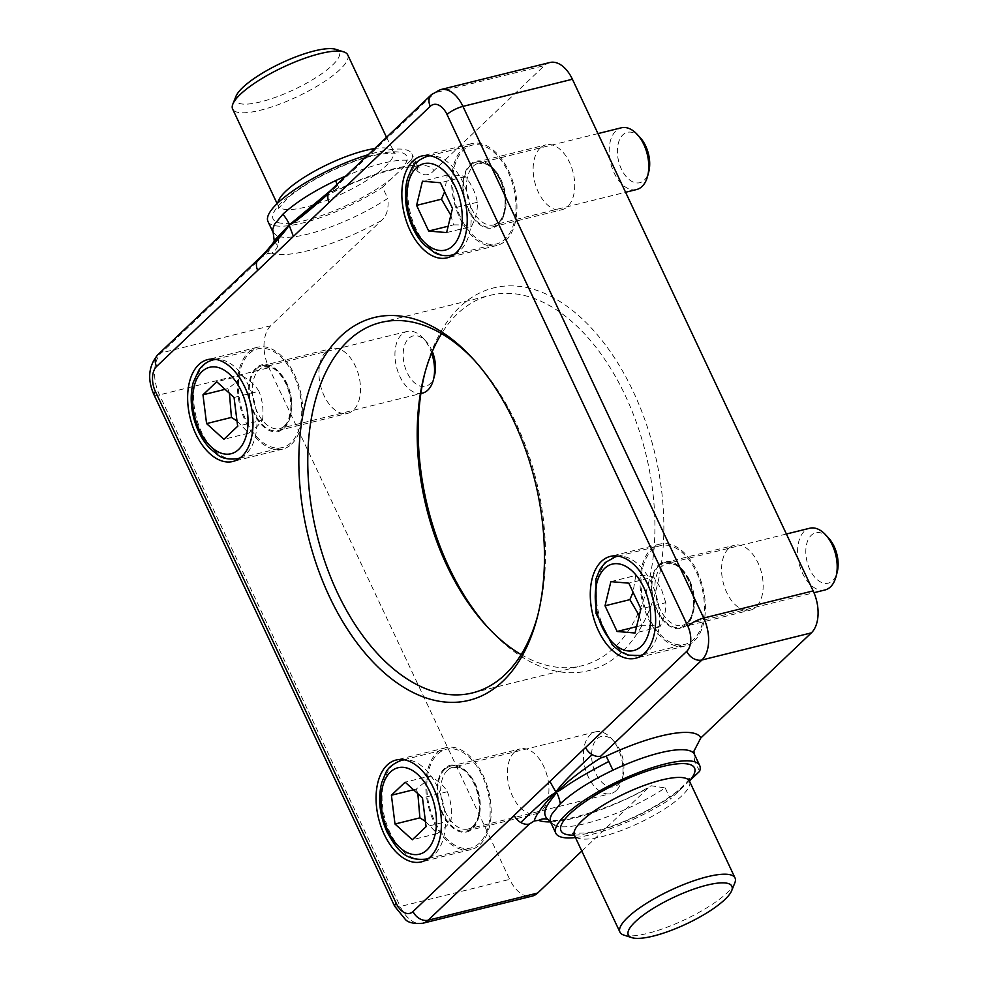<?xml version="1.0" encoding="UTF-8"?>
<svg xmlns="http://www.w3.org/2000/svg" width="987" height="987" viewBox="0 0 987 987"><rect width="100%" height="100%" fill="white"/><g stroke="black" fill="none" stroke-linecap="round" stroke-linejoin="round"><path stroke-width="0.74" stroke-dasharray="4.93 3.7" d="M581.799 851.078L648.237 787.922L651.149 785.763L665.176 787.922A79.503 20.431 -25.2 0 1 554.719 825.527A12.72 11.943 -68.7 0 0 548.476 819.642L548.476 819.642A12.72 11.943 -68.7 0 0 548.451 819.629C556.187 824.564 612.915 809.167 651.136 785.751M554.719 825.527L550.598 822.109M274.139 241.383L277.828 245.627A12.72 11.943 -68.7 0 0 277.31 236.016A79.503 20.431 154.8 0 0 387.768 198.399C388.977 208.528 386.818 215.943 381.29 220.644L270.709 325.772A31.806 18.827 -103.9 0 0 268.92 367.719L509.687 879.38A31.806 18.827 -103.9 0 0 532.227 896.097M273.189 232.587L277.31 236.016M327.548 193.378L338.775 187.69L339.22 188.899A92.223 23.713 -25.2 0 1 433.848 170.689C428.679 176.155 423.041 176.155 416.909 170.689L411.678 159.573L397.095 173.404L382.524 187.283L387.768 198.399M337.184 184.236L338.775 187.69M317.789 201.484L333.47 190.836L339.22 188.899M431.455 94.629A12.72 9.722 -133.5 0 1 434.983 92.729L333.828 188.887A12.72 9.722 46.5 0 0 330.287 190.787M333.828 188.887L333.47 190.836M273.374 242.494L267.391 253.659L262.419 256.756L161.263 352.914A31.806 18.827 -103.9 0 0 159.475 394.874L400.241 906.522A31.806 18.827 -103.9 0 0 422.769 923.252M258.902 258.656A12.72 9.722 -133.5 0 1 262.419 256.756M521.148 654.591A190.812 112.962 -103.9 0 0 582.009 665.731A190.812 112.962 -103.9 0 0 645.708 453.341A190.812 112.962 -103.9 0 0 490.132 295.347A190.812 112.962 -103.9 0 0 457.561 313.693A190.812 112.962 -103.9 0 0 441.534 333.643M424.99 372.518A197.166 116.725 76.1 0 1 425.607 370.1A197.166 116.725 76.1 0 1 459.917 306.895A197.166 116.725 76.1 0 1 621.02 368.373A197.166 116.725 76.1 0 1 644.548 620.675A197.166 116.725 76.1 0 1 490.033 629.805A197.166 116.725 76.1 0 1 488.355 627.954M474.328 360.28A190.812 112.962 76.1 0 1 475.981 362.056A190.812 112.962 76.1 0 1 538.322 613.371A190.812 112.962 76.1 0 1 537.693 615.715M549.858 62.514A31.806 18.827 -103.9 0 0 544.429 65.574L433.848 170.689M699.561 771.341L694.317 760.212L693.923 751.181M665.176 787.922L670.407 799.051L689.506 780.89M540.197 148.075A33.385 19.765 -103.9 0 0 536.299 187.209A33.385 19.765 -103.9 0 0 561.973 209.688A33.385 19.765 -103.9 0 0 573.126 172.515A33.385 19.765 -103.9 0 0 545.897 144.867A33.385 19.765 -103.9 0 0 540.197 148.075M514.412 752.143A33.385 19.765 -103.9 0 0 510.513 791.278A33.385 19.765 -103.9 0 0 536.188 813.744A33.385 19.765 -103.9 0 0 547.329 776.584A33.385 19.765 -103.9 0 0 520.112 748.923A33.385 19.765 -103.9 0 0 514.412 752.143M728.628 548.513A33.385 19.765 -103.9 0 0 724.729 587.635A33.385 19.765 -103.9 0 0 750.404 610.114A33.385 19.765 -103.9 0 0 761.557 572.941A33.385 19.765 -103.9 0 0 734.328 545.293A33.385 19.765 -103.9 0 0 728.628 548.513M325.981 351.705A33.385 19.765 -103.9 0 0 322.083 390.84A33.385 19.765 -103.9 0 0 347.757 413.319A33.385 19.765 -103.9 0 0 358.91 376.146A33.385 19.765 -103.9 0 0 331.681 348.497A33.385 19.765 -103.9 0 0 325.981 351.705M381.29 220.644A92.223 23.713 -25.2 0 1 271.696 253.104A12.72 11.943 -68.7 0 0 277.828 245.627M271.696 253.104L267.391 253.659M575.433 837.556A79.503 20.431 154.8 0 0 670.407 799.051M505.875 240.433A52.471 31.066 -103.9 0 0 511.994 178.943A52.471 31.066 -103.9 0 0 471.65 143.621A52.471 31.066 -103.9 0 0 462.693 148.667A52.471 31.066 -103.9 0 0 456.574 210.169A52.471 31.066 -103.9 0 0 496.917 245.479A52.471 31.066 -103.9 0 0 505.875 240.433M470.54 165.36A33.385 19.765 -103.9 0 0 466.654 204.494A33.385 19.765 -103.9 0 0 492.328 226.961A33.385 19.765 -103.9 0 0 503.469 189.8A33.385 19.765 -103.9 0 0 476.24 162.152A33.385 19.765 -103.9 0 0 470.54 165.36M480.089 844.502A52.471 31.066 -103.9 0 0 486.209 782.999A52.471 31.066 -103.9 0 0 445.865 747.69A52.471 31.066 -103.9 0 0 436.908 752.736A52.471 31.066 -103.9 0 0 430.788 814.226A52.471 31.066 -103.9 0 0 471.132 849.548A52.471 31.066 -103.9 0 0 480.089 844.502M444.755 769.416A33.385 19.765 -103.9 0 0 440.856 808.55A33.385 19.765 -103.9 0 0 466.53 831.029A33.385 19.765 -103.9 0 0 477.683 793.856A33.385 19.765 -103.9 0 0 450.454 766.208A33.385 19.765 -103.9 0 0 444.755 769.416M694.305 640.871A52.471 31.066 -103.9 0 0 700.425 579.369A52.471 31.066 -103.9 0 0 660.081 544.059A52.471 31.066 -103.9 0 0 651.124 549.105A52.471 31.066 -103.9 0 0 645.004 610.595A52.471 31.066 -103.9 0 0 685.348 645.917A52.471 31.066 -103.9 0 0 694.305 640.871M658.971 565.785A33.385 19.765 -103.9 0 0 655.084 604.92A33.385 19.765 -103.9 0 0 680.759 627.399A33.385 19.765 -103.9 0 0 691.899 590.226A33.385 19.765 -103.9 0 0 664.67 562.578A33.385 19.765 -103.9 0 0 658.971 565.785M291.659 444.064A52.471 31.066 -103.9 0 0 297.778 382.574A52.471 31.066 -103.9 0 0 257.434 347.264A52.471 31.066 -103.9 0 0 248.477 352.31A52.471 31.066 -103.9 0 0 242.358 413.8A52.471 31.066 -103.9 0 0 282.701 449.11A52.471 31.066 -103.9 0 0 291.659 444.064M256.324 368.99A33.385 19.765 -103.9 0 0 252.438 408.124A33.385 19.765 -103.9 0 0 278.112 430.591A33.385 19.765 -103.9 0 0 289.253 393.431A33.385 19.765 -103.9 0 0 262.024 365.782A33.385 19.765 -103.9 0 0 256.324 368.99M347.72 54.865A63.6 16.347 -25.2 0 1 339.923 69.608A63.6 16.347 -25.2 0 1 278.124 104.708A63.6 16.347 -25.2 0 1 232.624 109.026M411.678 159.573A79.503 20.431 154.8 0 0 411.826 153.762A79.503 20.431 154.8 0 0 368.262 154.7M267.958 221.47A79.503 20.431 154.8 0 0 382.524 187.283M623.87 935.096A63.6 16.347 154.8 0 0 673.171 924.819A63.6 16.347 154.8 0 0 727.246 892.717A63.6 16.347 154.8 0 0 734.822 882.884M235.955 96.344A57.246 14.719 154.8 0 0 269.957 99.206A57.246 14.719 154.8 0 0 332.323 65.278A57.246 14.719 154.8 0 0 335.814 49.35M825.046 589.955A31.806 18.827 76.1 0 1 802.517 573.237A31.806 18.827 76.1 0 1 809.735 528.23M648.915 617.615A50.88 30.128 76.1 0 1 660.463 545.601A50.88 30.128 76.1 0 1 696.514 572.361A50.88 30.128 76.1 0 1 684.966 644.375A50.88 30.128 76.1 0 1 648.915 617.615M828.685 538.149A25.946 15.36 -103.9 0 0 808.982 538.186A25.946 15.36 -103.9 0 0 809.833 569.499A25.946 15.36 -103.9 0 0 837.161 572.337M639.255 615.666L641.982 625.314C650.359 625.227 656.343 625.733 659.921 626.844C664.276 618.195 666.225 610.139 665.781 602.687L640.908 608.856M659.921 626.844L635.048 633.012M641.982 625.314L636.59 626.646M610.879 581.639L635.751 575.47L633.062 592.188M665.781 602.687L661.512 589.399L653.69 577L628.818 583.169M653.69 577C650.112 575.89 644.129 575.384 635.751 575.47M616.258 790.538A31.806 18.827 76.1 0 1 610.83 793.597A31.806 18.827 76.1 0 1 586.377 772.192A31.806 18.827 76.1 0 1 590.09 734.92A31.806 18.827 76.1 0 1 595.519 731.861A31.806 18.827 76.1 0 1 611.397 738.449A31.806 18.827 76.1 0 1 621.785 780.335A31.806 18.827 76.1 0 1 616.258 790.538M479.435 843.108A50.88 30.128 76.1 0 1 470.75 848.006A50.88 30.128 76.1 0 1 431.627 813.757A50.88 30.128 76.1 0 1 437.562 754.13A50.88 30.128 76.1 0 1 446.247 749.232A50.88 30.128 76.1 0 1 485.37 783.481A50.88 30.128 76.1 0 1 479.435 843.108M618.43 784.283A25.946 15.36 -103.9 0 0 622.945 775.967A25.946 15.36 -103.9 0 0 614.457 741.78A25.946 15.36 -103.9 0 0 594.125 742.989A25.946 15.36 -103.9 0 0 597.221 776.189A25.946 15.36 -103.9 0 0 618.43 784.283M425.422 821.381L437.216 833.559C444.199 828.611 448.777 824.256 450.96 820.505C452.157 810.315 450.96 800.728 447.358 791.722C443.977 785.886 438.203 780.655 430.024 776.004L405.151 782.185M447.358 791.722L422.485 797.891M450.96 820.505L426.088 826.674M437.216 833.559L412.344 839.74M430.024 776.004L424.928 782.099L416.28 789.069L413.516 789.76M416.28 789.069L417.859 793.696M636.615 189.529A31.806 18.827 76.1 0 1 614.087 172.811A31.806 18.827 76.1 0 1 621.304 127.804M508.083 171.923A50.88 30.128 76.1 0 1 496.535 243.937A50.88 30.128 76.1 0 1 460.485 217.177A50.88 30.128 76.1 0 1 472.033 145.175A50.88 30.128 76.1 0 1 508.083 171.923M640.255 137.724A25.946 15.36 -103.9 0 0 618.664 142.066A25.946 15.36 -103.9 0 0 627.609 178.153A25.946 15.36 -103.9 0 0 648.73 171.898M446.617 232.587L471.502 226.418C475.845 217.769 477.794 209.713 477.35 202.261C475.722 193.094 471.687 184.532 465.272 176.574C461.682 175.464 455.698 174.958 447.321 175.032L444.631 191.762M447.321 175.032L422.448 181.213M465.272 176.574L440.387 182.743M477.35 202.261L452.478 208.43M450.825 215.228L453.551 224.888L448.16 226.22M453.551 224.888C461.928 224.802 467.912 225.307 471.502 226.418M422.399 393.159A31.806 18.827 76.1 0 1 397.946 371.754A31.806 18.827 76.1 0 1 401.66 334.494A31.806 18.827 76.1 0 1 407.088 331.435A31.806 18.827 76.1 0 1 422.967 338.023A31.806 18.827 76.1 0 1 431.627 353.099M249.131 353.691A50.88 30.128 76.1 0 1 257.817 348.806A50.88 30.128 76.1 0 1 296.939 383.042A50.88 30.128 76.1 0 1 291.005 442.682A50.88 30.128 76.1 0 1 282.319 447.567A50.88 30.128 76.1 0 1 243.197 413.331A50.88 30.128 76.1 0 1 249.131 353.691M432.294 351.52A25.946 15.36 -103.9 0 0 426.039 341.354A25.946 15.36 -103.9 0 0 408.643 338.467A25.946 15.36 -103.9 0 0 410.21 377.959A25.946 15.36 -103.9 0 0 434.514 375.529M236.991 420.955L248.786 433.133L223.913 439.301M234.055 397.465L258.939 391.296C255.547 385.461 249.773 380.229 241.593 375.578C239.409 379.341 234.832 383.696 227.849 388.644L229.428 393.27M227.849 388.644L225.085 389.334M241.593 375.578L216.721 381.747M248.786 433.133L257.434 426.162L262.53 420.067L237.657 426.248M262.53 420.067C263.726 409.889 262.53 400.29 258.939 391.296M394.677 906.288A12.72 3.269 154.8 0 0 400.241 906.522L509.687 879.38M153.91 394.627A12.72 3.269 154.8 0 0 159.475 394.874L268.92 367.719M157.735 354.827A12.72 9.722 -133.5 0 1 161.263 352.914L270.709 325.772M550.475 821.863A92.223 23.713 154.8 0 0 648.237 787.922M694.466 754.413A79.503 20.431 -25.2 0 1 694.317 760.212M440.412 89.669A31.806 18.827 -103.9 0 0 434.983 92.729L544.429 65.574M416.909 170.689A79.503 20.431 154.8 0 0 417.057 164.891A79.503 20.431 154.8 0 0 345.845 176.007M392.579 177.722A73.778 18.963 -25.2 0 1 279.765 222.976A73.778 18.963 -25.2 0 1 337.973 167.642A73.778 18.963 -25.2 0 1 401.623 169.122M277.803 202.952A63.6 16.347 154.8 0 0 278.149 205.802A63.6 16.347 154.8 0 0 323.662 201.484A63.6 16.347 154.8 0 0 385.461 166.371A63.6 16.347 154.8 0 0 393.258 151.64A63.6 16.347 154.8 0 0 374.727 148.556M689.506 781.198A63.6 16.347 -25.2 0 1 681.709 795.941A63.6 16.347 -25.2 0 1 619.91 831.042A63.6 16.347 -25.2 0 1 574.409 835.36M574.311 835.162A73.778 18.963 154.8 0 0 680.462 789.489M658.576 564.946A34.348 20.332 76.1 0 1 688.778 579.714A34.348 20.332 76.1 0 1 686.841 625.018A34.348 20.332 76.1 0 1 656.651 610.262A34.348 20.332 76.1 0 1 658.576 564.946M689.58 580.344A31.806 18.827 -103.9 0 0 667.052 563.626A31.806 18.827 -103.9 0 0 661.623 566.686A31.806 18.827 -103.9 0 0 659.822 608.634A31.806 18.827 -103.9 0 0 682.362 625.351A31.806 18.827 -103.9 0 0 689.58 580.344M615.691 556.705A50.88 30.128 -103.9 0 0 607.005 561.603A50.88 30.128 -103.9 0 0 604.13 628.719A50.88 30.128 -103.9 0 0 640.193 655.479M643.092 654.492A50.88 30.128 -103.9 0 0 651.741 583.465A50.88 30.128 -103.9 0 0 618.713 556.224M442.435 813.893A34.348 20.332 76.1 0 1 444.36 768.589A34.348 20.332 76.1 0 1 474.562 783.345A34.348 20.332 76.1 0 1 472.625 828.648A34.348 20.332 76.1 0 1 442.435 813.893M447.407 770.316A31.806 18.827 -103.9 0 0 445.606 812.264A31.806 18.827 -103.9 0 0 468.146 828.994A31.806 18.827 -103.9 0 0 473.575 825.934A31.806 18.827 -103.9 0 0 477.276 788.662A31.806 18.827 -103.9 0 0 452.836 767.257A31.806 18.827 -103.9 0 0 447.407 770.316M428.876 858.122A50.88 30.128 -103.9 0 0 434.662 854.211A50.88 30.128 -103.9 0 0 441.411 797.015A50.88 30.128 -103.9 0 0 404.497 759.854M401.475 760.335A50.88 30.128 -103.9 0 0 392.789 765.233A50.88 30.128 -103.9 0 0 389.914 832.349A50.88 30.128 -103.9 0 0 425.977 859.109M498.423 224.592A34.348 20.332 76.1 0 1 468.22 209.824A34.348 20.332 76.1 0 1 470.157 164.521A34.348 20.332 76.1 0 1 500.347 179.289A34.348 20.332 76.1 0 1 498.423 224.592M471.404 208.208A31.806 18.827 -103.9 0 0 493.932 224.925A31.806 18.827 -103.9 0 0 499.36 221.865A31.806 18.827 -103.9 0 0 501.149 179.918A31.806 18.827 -103.9 0 0 478.621 163.2A31.806 18.827 -103.9 0 0 471.404 208.208M454.662 254.054A50.88 30.128 -103.9 0 0 460.448 250.155A50.88 30.128 -103.9 0 0 463.31 183.039A50.88 30.128 -103.9 0 0 430.283 155.798M427.26 156.279A50.88 30.128 -103.9 0 0 415.712 228.293A50.88 30.128 -103.9 0 0 451.762 255.053M286.131 382.919A34.348 20.332 76.1 0 1 284.207 428.222A34.348 20.332 76.1 0 1 254.004 413.454A34.348 20.332 76.1 0 1 255.941 368.151A34.348 20.332 76.1 0 1 286.131 382.919M285.144 425.496A31.806 18.827 -103.9 0 0 286.933 383.548A31.806 18.827 -103.9 0 0 264.405 366.831A31.806 18.827 -103.9 0 0 258.976 369.891A31.806 18.827 -103.9 0 0 255.263 407.15A31.806 18.827 -103.9 0 0 279.716 428.555A31.806 18.827 -103.9 0 0 285.144 425.496M213.044 359.91A50.88 30.128 -103.9 0 0 204.358 364.808A50.88 30.128 -103.9 0 0 198.424 424.435A50.88 30.128 -103.9 0 0 237.546 458.684M240.446 457.684A50.88 30.128 -103.9 0 0 246.232 453.786A50.88 30.128 -103.9 0 0 249.094 386.67A50.88 30.128 -103.9 0 0 216.067 359.428M317.765 201.496C317.148 201.521 331.151 192.724 339.442 189.27C362.858 178.339 383.375 171.244 401.018 168C419.857 165.322 418.55 167.716 419.228 167.383L417.057 164.891L411.826 153.762M486.702 626.177L490.033 629.805M424.361 374.863L425.607 370.1M472.551 692.886L582.009 665.731M380.674 322.502L490.132 295.347M475.981 362.056L472.65 358.429M538.322 613.371L537.076 618.133M386.522 137.341L394.985 153.627C395.923 152.788 390.901 152.985 379.909 154.219C365.708 156.908 349.299 162.621 330.67 171.38C312.928 179.955 298.814 188.64 288.327 197.425L278.581 208.405L277.125 203.606M689.074 778.595C690.32 778.41 686.964 782.148 679.007 789.834C667.891 799.063 653.024 808.069 634.394 816.841C616.48 825.046 600.799 830.375 587.339 832.855L572.67 833.373M471.65 143.621L421.905 155.971M496.917 245.479L447.173 257.829M445.865 747.69L396.108 760.027M471.132 849.548L421.375 861.885M660.081 544.059L610.324 556.397M685.348 645.917L635.591 658.255M257.434 347.264L207.689 359.601M282.701 449.11L232.957 461.46M492.328 226.961L561.973 209.688M476.24 162.152L545.897 144.867M466.53 831.029L536.188 813.744M450.454 766.208L520.112 748.923M680.759 627.399L750.404 610.114M664.67 562.578L734.328 545.293M278.112 430.591L347.757 413.319M262.024 365.782L331.681 348.497M786.392 534.016L667.052 563.626L674.417 564.49C676.268 565.267 682.325 567.759 689.099 581.688C695.65 596.666 693.503 612.668 691.381 615.876C689.099 621.341 686.088 624.5 682.362 625.351L813.967 592.706M642.574 654.887L684.966 644.375M618.072 556.113L660.463 545.601M595.519 731.861L452.836 767.257L460.201 768.12C462.052 768.91 468.109 771.39 474.883 785.319C481.434 800.297 479.287 816.298 477.165 819.506C474.883 824.972 471.872 828.142 468.146 828.994L610.83 793.597M614.457 741.78L611.397 738.449M622.945 775.967L621.785 780.335M428.358 858.517L470.75 848.006M403.856 759.743L446.247 749.232M597.974 133.59L478.621 163.2L485.986 164.064C487.837 164.841 493.907 167.334 500.668 181.263C504.209 189.664 505.628 198.091 504.937 206.554C504.135 213.797 502.038 219.028 498.657 222.248L493.932 224.925L625.585 192.268M454.156 254.449L496.535 243.937M429.653 155.687L472.033 145.175M407.088 331.435L264.405 366.831L271.77 367.695C273.831 368.558 279.432 371.137 285.823 383.499C289.783 392.209 291.424 401.055 290.733 410.037L288.636 419.327C286.366 424.644 283.38 427.716 279.716 428.555L420.869 393.542M426.039 341.354L422.967 338.023M239.94 458.091L282.319 447.567M215.437 359.317L257.817 348.806"/><path stroke-width="1.48" d="M274.201 240.594L289.105 225.061L293.41 236.411L430.27 106.312A19.086 11.301 76.1 0 1 447.037 114.517L687.816 626.177A19.086 11.301 76.1 0 1 686.742 651.346L549.87 781.445L556.051 792.327C549.204 796.053 542.505 801.382 520.791 822.516A12.72 9.722 -133.5 0 1 514.178 815.385L413.01 911.544A19.086 11.301 76.1 0 1 396.243 903.339L155.465 391.679A19.086 11.301 76.1 0 1 156.538 366.51L257.706 270.352A12.72 9.722 -133.5 0 1 256.916 261.765A12.72 9.722 -133.5 0 1 258.89 258.668L258.89 258.668A12.72 9.722 -133.5 0 1 258.902 258.656C263.936 254.436 272.905 243.407 273.473 242.358L274.201 240.594L273.189 232.587L267.958 221.47A79.503 20.431 154.8 0 1 368.262 154.7M549.87 781.445L514.178 815.385M606.154 756.178L608.782 761.483C565.255 784.233 564.243 788.675 556.051 792.327C557.593 793.597 559.024 797.385 560.345 803.689C573.04 792.03 590.559 780.865 612.927 770.193A79.503 20.431 -25.2 0 1 694.466 754.413L693.923 751.181L700.795 737.968A92.223 23.713 154.8 0 0 606.154 756.178L600.417 758.115C592.373 762.815 575.076 775.683 568.093 781.655L556.051 792.327C558.358 787.392 570.4 774.832 592.188 754.648A12.72 9.722 46.5 0 0 600.762 756.153L701.917 659.995A31.806 18.827 -103.9 0 0 703.706 618.047L462.94 106.386A31.806 18.827 -103.9 0 0 440.412 89.669L431.455 94.629A12.72 9.722 -133.5 0 0 430.27 106.312M585.575 747.504A12.72 9.722 46.5 0 0 592.188 754.648M600.417 758.115L600.762 756.153M608.782 761.483L612.927 770.193M413.01 911.544A12.72 9.722 46.5 0 0 428.198 920.192L529.353 824.034L534.337 820.925C535.41 813.93 549.747 797.743 556.051 792.327C555.311 797.163 537.927 810.216 547.834 819.42A12.72 11.943 -68.7 0 0 538.631 820.37A92.223 23.713 154.8 0 0 550.475 821.863M689.407 780.988L699.561 771.341A79.503 20.431 154.8 0 0 699.709 765.53A79.503 20.431 154.8 0 0 619.071 780.89A79.503 20.431 154.8 0 0 555.829 833.238L550.598 822.109L548.451 819.629A12.72 11.943 -68.7 0 0 547.834 819.42M550.598 822.109L550.203 818.26L551.548 814.497L560.345 803.689M534.337 820.925L538.631 820.37M327.548 193.378L289.105 225.061C289.265 223.37 287.205 219.743 282.936 214.167L274.497 224.308L272.708 229.329L273.189 232.587M345.845 176.007A79.503 20.431 154.8 0 0 335.518 180.67L337.184 184.236M335.518 180.67C313.163 191.355 295.631 202.508 282.936 214.167M328.326 193.884C306.204 213.389 293.139 223.778 289.105 225.061L330.287 190.787A12.72 9.722 46.5 0 0 328.326 193.884A12.72 9.722 46.5 0 0 329.103 202.471M273.473 242.358L289.105 225.061C286.514 230.07 275.78 242.308 256.916 261.765M257.706 270.352L293.41 236.411M441.534 333.643A190.812 112.962 -103.9 0 0 424.361 374.863A190.812 112.962 -103.9 0 0 486.702 626.177A190.812 112.962 -103.9 0 0 521.148 654.591M488.355 627.954A197.166 116.725 76.1 0 1 424.99 372.518M537.693 615.715A190.812 112.962 76.1 0 1 472.551 692.886A190.812 112.962 76.1 0 1 325.846 564.465A190.812 112.962 76.1 0 1 348.103 340.848A190.812 112.962 76.1 0 1 380.674 322.502A190.812 112.962 76.1 0 1 474.328 360.28M700.795 737.968L811.376 632.852A31.806 18.827 -103.9 0 0 813.165 590.892L572.398 79.244A31.806 18.827 -103.9 0 0 549.858 62.514L440.412 89.669M396.243 903.339A12.72 3.269 154.8 0 0 394.677 906.288L405.669 919.81C408.63 922.771 414.318 923.918 422.769 923.252L532.227 896.097A31.806 18.827 -103.9 0 0 537.656 893.038L581.799 851.078M340.515 336.518A197.166 116.725 -103.9 0 0 352.371 636.566A197.166 116.725 -103.9 0 0 537.076 618.133A197.166 116.725 -103.9 0 0 472.65 358.429A197.166 116.725 -103.9 0 0 340.515 336.518M412.948 161.017A52.471 31.066 76.1 0 1 421.905 155.971A52.471 31.066 76.1 0 1 462.249 191.281A52.471 31.066 76.1 0 1 456.13 252.783A52.471 31.066 76.1 0 1 447.173 257.829A52.471 31.066 76.1 0 1 406.817 222.507A52.471 31.066 76.1 0 1 412.948 161.017M387.151 765.073A52.471 31.066 76.1 0 1 396.108 760.027A52.471 31.066 76.1 0 1 436.464 795.349A52.471 31.066 76.1 0 1 430.332 856.839A52.471 31.066 76.1 0 1 421.375 861.885A52.471 31.066 76.1 0 1 381.031 826.563A52.471 31.066 76.1 0 1 387.151 765.073M601.367 561.443A52.471 31.066 76.1 0 1 610.324 556.397A52.471 31.066 76.1 0 1 650.68 591.719A52.471 31.066 76.1 0 1 644.548 653.209A52.471 31.066 76.1 0 1 635.591 658.255A52.471 31.066 76.1 0 1 595.247 622.933A52.471 31.066 76.1 0 1 601.367 561.443M198.732 364.647A52.471 31.066 76.1 0 1 207.689 359.601A52.471 31.066 76.1 0 1 248.033 394.911A52.471 31.066 76.1 0 1 241.914 456.413A52.471 31.066 76.1 0 1 232.957 461.46A52.471 31.066 76.1 0 1 192.601 426.137A52.471 31.066 76.1 0 1 198.732 364.647M529.353 824.034A12.72 9.722 -133.5 0 1 520.791 822.516M555.829 833.238A79.503 20.431 154.8 0 0 575.433 837.556M277.125 203.606L232.624 109.026A63.6 16.347 -25.2 0 1 232.833 104.116A63.6 16.347 -25.2 0 1 283.207 67.153A63.6 16.347 -25.2 0 1 343.797 51.904A63.6 16.347 -25.2 0 1 347.72 54.865L386.522 137.341M731.7 890.656L734.822 882.884A63.6 16.347 154.8 0 0 735.044 877.974A63.6 16.347 154.8 0 0 670.531 890.262A63.6 16.347 154.8 0 0 619.947 932.135A63.6 16.347 154.8 0 0 623.87 935.096L631.84 937.65A57.246 14.719 -25.2 0 1 673.837 897.294A57.246 14.719 -25.2 0 1 731.7 890.656A57.246 14.719 -25.2 0 1 724.877 899.502A57.246 14.719 -25.2 0 1 676.218 928.397A57.246 14.719 -25.2 0 1 631.84 937.65M343.797 51.904L335.814 49.35A57.246 14.719 154.8 0 0 281.283 63.069A57.246 14.719 154.8 0 0 235.955 96.344L232.833 104.116M786.392 534.016L809.735 528.23A31.806 18.827 76.1 0 1 825.613 534.818A31.806 18.827 76.1 0 1 832.263 544.947A31.806 18.827 76.1 0 1 836.001 576.704A31.806 18.827 76.1 0 1 825.046 589.955L813.967 592.706M836.001 576.704L837.161 572.337A25.946 15.36 -103.9 0 0 828.685 538.149L825.613 534.818M617.109 631.483L605.019 605.796L610.879 581.639L628.818 583.169L640.908 608.856L635.048 633.012L617.109 631.483L636.59 626.646M633.062 592.188L629.891 599.627L639.255 615.666M629.891 599.627L605.019 605.796M426.088 826.674L412.344 839.74L394.997 824.022L391.407 795.238L405.151 782.185L422.485 797.891L426.088 826.674M394.997 824.022L419.882 817.853L425.422 821.381M413.516 789.76L391.407 795.238M417.859 793.696L419.882 817.853M597.974 133.59L621.304 127.804A31.806 18.827 76.1 0 1 637.183 134.392A31.806 18.827 76.1 0 1 643.832 144.521A31.806 18.827 76.1 0 1 647.583 176.278A31.806 18.827 76.1 0 1 636.615 189.529L625.585 192.268M647.583 176.278L648.73 171.898A25.946 15.36 -103.9 0 0 645.671 145.99A25.946 15.36 -103.9 0 0 640.255 137.724L637.183 134.392M440.387 182.743L452.478 208.43L446.617 232.587L428.679 231.057L416.588 205.37L422.448 181.213L440.387 182.743M444.631 191.762L441.46 199.189L416.588 205.37M441.46 199.189L450.825 215.228M448.16 226.22L428.679 231.057M431.627 353.099A31.806 18.827 76.1 0 1 433.367 379.909A31.806 18.827 76.1 0 1 427.827 390.099A31.806 18.827 76.1 0 1 422.399 393.159L420.869 393.542M433.367 379.909L434.514 375.529A25.946 15.36 -103.9 0 0 432.294 351.52M202.977 394.812L216.721 381.747L234.055 397.465L237.657 426.248L223.913 439.301L206.579 423.596L202.977 394.812L225.085 389.334M229.428 393.27L231.451 417.415L236.991 420.955M231.451 417.415L206.579 423.596M422.769 923.252A31.806 18.827 -103.9 0 0 428.198 920.192L537.656 893.038M155.465 391.679A12.72 3.269 154.8 0 0 153.91 394.627L394.677 906.288M156.538 366.51A12.72 9.722 -133.5 0 1 157.735 354.827C148.482 366.066 147.211 379.329 153.91 394.627M447.037 114.517A12.72 3.269 -25.2 0 1 462.94 106.386L572.398 79.244M687.816 626.177A12.72 3.269 -25.2 0 1 703.706 618.047L813.165 590.892M686.742 651.346A12.72 9.722 46.5 0 0 701.917 659.995L811.376 632.852M374.727 148.556A63.6 16.347 154.8 0 0 313.533 171.75A63.6 16.347 154.8 0 0 277.803 202.952M572.67 833.373L574.409 835.36A63.6 16.347 -25.2 0 1 582.207 820.629A63.6 16.347 -25.2 0 1 643.993 785.516A63.6 16.347 -25.2 0 1 689.506 781.198L689.074 778.595M689.506 780.89A73.778 18.963 154.8 0 0 658.415 767.59A73.778 18.963 154.8 0 0 570.054 813.695A73.778 18.963 154.8 0 0 574.311 835.162M618.713 556.224A50.88 30.128 -103.9 0 0 615.691 556.705L605.241 562.553L599.936 569.363L595.938 579.036L596.111 613.68L612.372 645.054L620.292 651.617L628.003 655.134L640.193 655.479A50.88 30.128 -103.9 0 0 643.092 654.492M604.649 568.401A44.526 26.353 76.1 0 1 643.783 587.524A44.526 26.353 76.1 0 1 641.279 646.263A44.526 26.353 76.1 0 1 602.132 627.127A44.526 26.353 76.1 0 1 604.649 568.401M404.497 759.854A50.88 30.128 -103.9 0 0 401.475 760.335C393.06 763.63 387.805 767.874 385.683 773.055L381.747 782.555C377.737 798.631 379.539 815.188 387.138 832.226C396.49 848.364 404.263 861.392 425.977 859.109A50.88 30.128 -103.9 0 0 428.876 858.122M387.916 830.758A44.526 26.353 76.1 0 1 390.42 772.031A44.526 26.353 76.1 0 1 429.567 791.155A44.526 26.353 76.1 0 1 427.063 849.893A44.526 26.353 76.1 0 1 387.916 830.758M430.283 155.798A50.88 30.128 -103.9 0 0 427.26 156.279C418.858 159.573 413.59 163.805 411.468 168.999L407.532 178.499C404.621 189.368 404.707 201.151 407.828 213.834C411.024 226.208 416.366 236.448 423.855 244.542L434.835 252.857C440.387 255.621 446.025 256.349 451.762 255.053A50.88 30.128 -103.9 0 0 454.662 254.054M452.848 245.825A44.526 26.353 76.1 0 1 413.713 226.689A44.526 26.353 76.1 0 1 416.218 167.963A44.526 26.353 76.1 0 1 455.365 187.098A44.526 26.353 76.1 0 1 452.848 245.825M216.067 359.428A50.88 30.128 -103.9 0 0 213.044 359.91C207.369 361.439 202.717 364.721 199.103 369.755L193.292 382.24C190.442 392.9 190.503 404.448 193.464 416.872C196.635 429.542 202.064 440.005 209.725 448.258L217.646 454.81C221.939 458.412 228.577 459.695 237.546 458.684A50.88 30.128 -103.9 0 0 240.446 457.684M241.149 390.729A44.526 26.353 76.1 0 1 238.632 449.455A44.526 26.353 76.1 0 1 199.485 430.332A44.526 26.353 76.1 0 1 202.002 371.593A44.526 26.353 76.1 0 1 241.149 390.729M157.735 354.827L258.89 258.668M330.287 190.787L431.455 94.629M699.709 765.53L694.466 754.413M735.044 877.974L689.506 781.198M619.947 932.135L574.409 835.36M640.193 655.479L642.574 654.887M615.691 556.705L618.072 556.113M425.977 859.109L428.358 858.517M401.475 760.335L403.856 759.743M451.762 255.053L454.156 254.449M427.26 156.279L429.653 155.687M237.546 458.684L239.94 458.091M213.044 359.91L215.437 359.317"/></g></svg>
